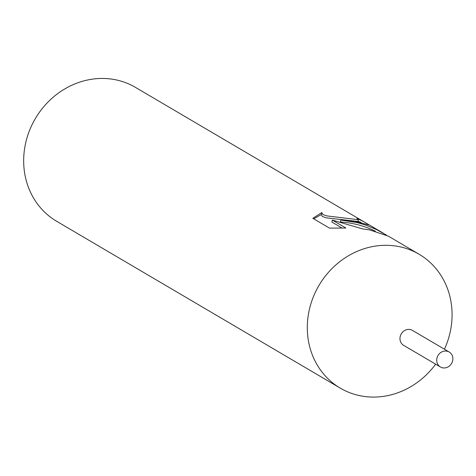 <?xml version="1.0" encoding="UTF-8"?>
<svg xmlns="http://www.w3.org/2000/svg" width="476" height="476" viewBox="0 0 476 476"><rect width="100%" height="100%" fill="white"/><g stroke="black" fill="none" stroke-linecap="round" stroke-linejoin="round"><path stroke-width="0.71" d="M444.441 349.217A77.683 70.466 120.5 0 0 419.076 254.232A77.683 70.466 120.5 0 0 397.525 246.312A77.683 70.466 120.5 0 0 313.363 296.816A77.683 70.466 120.5 0 0 340.298 388.148A77.683 70.466 120.5 0 0 361.849 396.068A77.683 70.466 120.5 0 0 435.641 364.17M412.609 330.493A8.675 7.866 120.5 0 0 410.038 329.511A8.675 7.866 120.5 0 0 400.602 335.247A8.675 7.866 120.5 0 0 403.815 345.445M329.523 228.135L312.839 218.323L321.8 212.552L322.918 214.569L326.881 215.914L358.321 219.692L356.958 218.538A77.683 70.466 -59.5 0 1 365.675 222.816A77.683 70.466 -59.5 0 1 367.234 223.762L369.662 225.166L355.245 221.435L340.852 220.061L357.238 222.607L364.985 224.85L376.177 229.384L386.458 235.126M365.675 222.816L135.446 87.376A77.683 70.466 120.5 0 0 113.895 79.456A77.683 70.466 120.5 0 0 29.732 129.96A77.683 70.466 120.5 0 0 56.668 221.292L340.298 388.148M419.076 254.232L388.416 236.191L369.626 229.896L362.462 228.879L332.343 220.079L345.862 228.034L329.529 228.135M357.898 221.471L326.417 217.859L322.448 216.526L321.24 214.813L321.722 212.772M321.312 214.503L313.702 218.829M361.117 222.542A75.743 68.705 120.5 0 0 358.017 221.084M367.127 224.208L367.234 223.762M375.332 231.122C364.265 225.838 352.621 222.792 340.399 221.971L340.852 220.061M342.065 228.034L331.879 222.036L332.343 220.079M446.785 351.127A8.675 7.866 120.5 0 0 437.385 356.768A8.675 7.866 120.5 0 0 440.395 366.966A8.675 7.866 120.5 0 0 442.799 367.853A8.675 7.866 120.5 0 0 452.2 362.212A8.675 7.866 120.5 0 0 449.189 352.014A8.675 7.866 120.5 0 0 446.785 351.127M449.189 352.014L412.442 330.398A8.675 7.866 120.5 0 0 410.038 329.511A8.675 7.866 120.5 0 0 400.643 335.152A8.675 7.866 120.5 0 0 403.648 345.35L440.395 366.966M358.363 219.638L357.91 221.542M383.245 233.151L369.608 225.13"/></g></svg>
